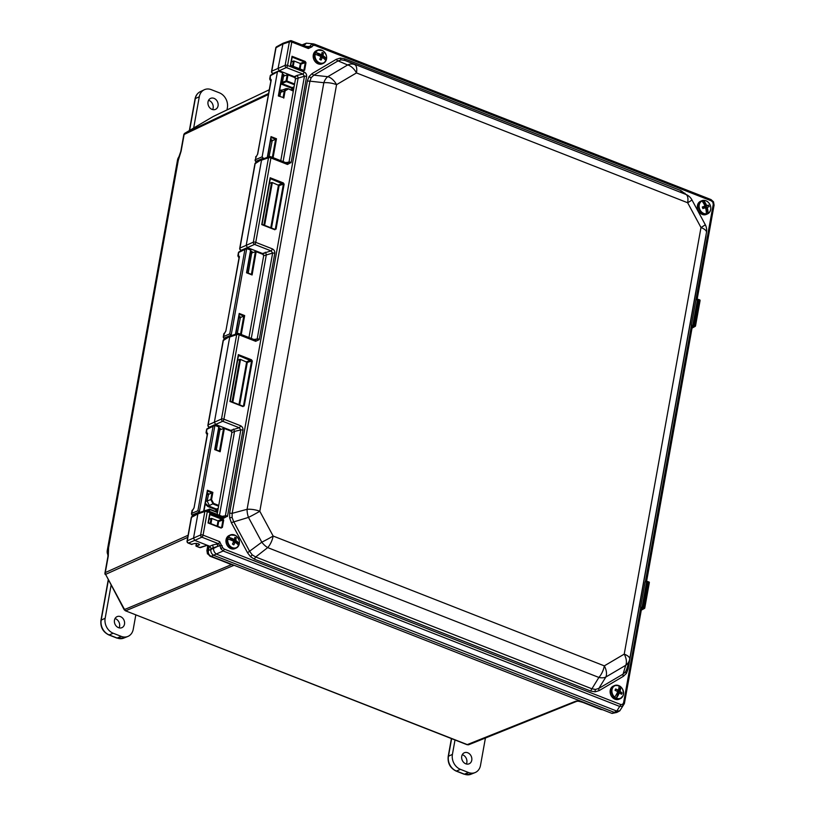 <?xml version="1.0" encoding="UTF-8"?>
<svg xmlns="http://www.w3.org/2000/svg" width="815" height="815" viewBox="0 0 815 815"><rect width="100%" height="100%" fill="white"/><g stroke="black" fill="none" stroke-linecap="round" stroke-linejoin="round"><path stroke-width="1.22" d="M208.07 545.612L207.244 550.217L207.845 553.803L210.464 556.197L229.922 564.031M207.295 433.386A1.192 1.009 -113.2 0 1 206.653 431.981L207.407 433.611L194.082 507.674L192.992 509.752A1.192 0.978 -118.6 0 0 192.544 510.414L191.637 513.419L197.892 510.74L200.154 512.299M206.175 432.205L206.766 429.373A1.192 0.978 61.4 0 1 207.204 428.7L213.846 425.084L214.875 425.389L206.766 429.373L206.653 431.981M239.111 256.572A1.192 1.009 -113.2 0 1 238.469 255.166L239.223 256.786L225.898 330.849L224.808 332.928A1.192 0.978 -118.6 0 0 224.359 333.59L223.453 336.595L229.708 333.916L231.114 335.138L224.257 338.082L224.828 339.04M237.99 255.39L238.581 252.548A1.192 0.978 61.4 0 1 239.019 251.886L245.651 248.259L246.69 248.565L238.581 252.548L238.469 255.166M108.038 553.956A6.968 5.705 -113.7 0 1 107.611 549.779L108.568 547.802L108.283 556.013L105.298 572.578L188.092 535.261M268.288 94.55L184.129 134.485L181.144 151.05L178.261 160.453L177.853 159.383A7.192 2.628 -169.8 0 0 177.527 159.984A7.192 7.192 0 0 1 178.617 157.275M283.121 97.474L284.323 90.822L285.963 88.652L282.194 90.149L280.625 92.278L279.912 96.221M283.467 76.498L282.408 82.376L286.106 80.909L287.206 74.827L282.112 76.732M272.037 139.986L271.874 140.893L270.519 141.127M270.845 139.345L272.251 140.486L269.011 156.806M219.5 451.123L223.575 428.466L218.481 430.371M219.836 430.147L216.291 449.86M208.416 493.625L208.243 494.542L206.888 494.766M207.214 492.983L208.62 494.135L207.081 501.031L210.779 499.564L211.982 492.861L207.55 491.119M251.428 274.339L255.38 251.652L250.297 253.547M248.198 273.076L251.652 253.322L248.106 273.045M240.231 316.811L240.058 317.718L238.703 317.942M239.029 316.159L240.435 317.31L237.196 333.661M282.703 73.065L278.343 95.966L282.52 72.729L278.608 71.19L277.416 71.893L262.135 156.837L263.693 158.619M261.941 253.292L261.829 253.913M209.261 546.081L208.457 550.502L210.83 549.493C210.606 552.244 211.676 554.241 214.039 555.463L614.255 712.361L616.731 712.453L612.055 713.431L616.812 711.077L619.685 706.422L223.178 550.981L220.784 548.607L220.04 545.683L217.646 546.396A1.813 1.202 76.9 0 0 216.709 544.074L218.41 543.687L201.855 537.187L194.734 540.386L209.791 546.284L212.603 545.021L213.51 548.424L217.646 546.396L210.993 548.536L210.83 549.493L213.53 548.281M220.784 548.607L222.597 547.629L224.176 549.076A1.813 0.805 111.4 0 1 223.178 550.981L211.177 556.278C209.037 555.198 208.1 553.456 208.365 551.052L208.457 550.502M293.757 76.447L293.645 77.089M302.029 44.907L306.348 43.175L304.015 45.681M295.876 76.793L294.684 77.496L287.98 74.868L286.88 80.97L294.582 83.986M278.608 71.19L270.397 75.734L270.285 78.342A1.192 1.009 -113.2 0 0 270.926 79.748M264.06 253.618L262.868 254.321L256.165 251.692L252.1 274.971L246.527 272.791L250.602 250.103L246.731 248.575L231.154 335.148L231.929 335.454M232.244 430.442L231.053 431.145L224.349 428.507L220.162 451.755L214.712 449.615L218.787 426.917L214.916 425.399L199.339 511.973L192.442 514.897L193.023 515.885M230.115 430.157L230.013 430.728M211.676 556.482L611.617 713.257M467.036 744.696L125.367 610.761L467.494 744.676A2.384 1.956 68.1 0 0 468.798 744.696L467.036 744.696L575.522 701.277A2.384 1.956 68.1 0 0 576.826 701.297C577.713 701.562 576.174 700.37 583.082 702.479L583.082 702.479A2.384 1.06 111.4 0 0 583.53 702.448L602.55 709.702M255.38 251.652L256.165 251.692M223.575 428.466L224.349 428.507M287.206 74.827L287.98 74.868M240.058 317.718L243.797 316.047L239.366 314.305M208.243 494.542L212.858 492.392L211.554 499.626L213.591 503.405L218.756 505.432M271.874 140.893L275.613 139.222L271.181 137.48M279.677 90.21L282.55 89.996M205.349 503.344L208.273 505.86L207.866 506.523L205.207 504.139M282.194 90.149L279.576 90.811M293.298 91.107L288.041 88.682L285.963 88.652L288.041 88.682L293.359 90.771M218.614 506.197L213.194 504.067L210.779 499.564L211.554 499.626M213.591 503.405L209.435 505.555L207.081 501.031A2.465 0.897 -169.8 0 1 205.737 501.205M203.648 511.107L207.397 490.253L203.903 511.015M212.858 492.392L207.397 490.253L207.489 491.099M280.941 83.212L280.869 83.976L291.841 88.275L291.526 90.047M281.063 82.549A2.465 0.897 -169.8 0 0 282.408 82.376L282.785 83.089A3.036 1.11 10.2 0 1 281.267 83.313L292.239 87.612L294.072 86.808M283.263 97.535L278.343 95.966M283.121 97.525L283.793 98.106L285.097 90.873L280.625 92.278A2.465 0.897 10.2 0 1 279.28 92.452M219.072 426.744L214.712 449.615M219.49 451.164L215.028 449.411M235.464 334.252L239.213 313.439L235.729 334.16M240.527 334.231L243.797 316.047L244.673 315.578L239.213 313.439L239.304 314.284M250.888 249.93L246.527 272.791M251.417 274.39L246.843 272.587M267.289 157.397L271.028 136.614L267.544 157.305M272.353 157.376L275.613 139.222L276.489 138.754L271.028 136.614L271.12 137.46M255.187 159.832L255.136 160.076A1.192 1.08 -30.8 0 0 256.073 161.258L256.623 162.195M256.43 156.246A1.192 0.978 61.4 0 0 256.216 156.327L256.623 156.103A1.192 0.978 61.4 0 0 256.175 156.775L257.713 154.035L271.038 79.972L270.285 78.342M270.916 79.901L270.692 79.992A1.192 1.009 66.8 0 1 269.887 78.515L269.765 78.811A1.192 1.08 -30.8 0 0 270.692 79.992L270.855 80.278M239.101 256.715L238.876 256.817A1.192 1.009 -113.2 0 1 238.082 255.329L237.949 255.635A1.192 1.08 -30.8 0 0 238.876 256.817L239.04 257.092M223.32 336.89A1.192 1.08 -30.8 0 0 224.257 338.082A1.192 1.009 66.8 0 1 223.453 336.595L223.32 336.89M246.487 248.178L244.979 249.054L229.708 333.916M207.285 433.539L207.061 433.631A1.192 1.009 -113.2 0 1 206.266 432.154L206.134 432.449A1.192 1.08 -30.8 0 0 207.061 433.631L207.224 433.916M191.505 513.715A1.192 1.08 -30.8 0 0 192.442 514.897A1.192 1.009 66.8 0 1 191.637 513.419L191.505 513.715M214.671 425.002L213.163 425.878L197.892 510.74M204.168 510.771L204.84 510.699M207.845 553.803L210.005 556.227L233.824 565.355L125.826 610.741A2.384 1.976 67.2 0 1 124.542 609.549L230.788 564.897A2.404 1.019 -48.8 0 0 230.808 564.377M213.51 116.362A2.384 1.946 64.5 0 0 213.377 116.413L269.133 89.833L213.133 116.555M181.144 151.05A2.404 0.876 -169.8 0 0 180.808 151.396L183.783 134.832A2.404 0.876 -169.8 0 1 184.129 134.485A2.404 1.976 64.6 0 1 184.995 133.151L268.471 93.542M177.853 159.771L180.808 151.396M124.99 609.08L124.542 609.549L105.604 574.371L187.715 537.36M125.367 610.761L124.145 609.671L105.604 574.371A2.404 1.997 65.7 0 1 105.298 572.578A2.404 0.876 10.2 0 0 104.962 572.935L107.937 556.37A2.404 0.876 10.2 0 1 108.283 556.013M107.937 556.37L107.774 549.249M230.238 401.265L242.87 406.216L243.502 405.87L251.57 361.025L238.5 355.493M242.87 406.216L243.481 405.972M251.57 361.025L247.302 362.42L240.507 359.415L232.805 402.223M262.053 224.41L274.696 229.361L275.327 229.015L283.386 184.17L270.315 178.638M274.696 229.361L275.297 229.107M283.386 184.17L279.127 185.565L272.322 182.56L264.62 225.368M208.375 522.751L221.008 527.712L221.649 527.366L222.933 520.184L222.495 519.481L209.883 514.54M217.106 526.133L218.053 520.897L218.685 521.468L222.943 520.082M221.008 527.712L221.619 527.458M303.312 70.314L290.354 65.557L303.312 70.314L303.944 69.968L305.238 62.786L304.79 62.083L292.178 57.142M299.411 68.735L300.348 63.489L300.98 64.069L305.248 62.684M303.598 70.324L290.7 65.322L292.208 56.969M627 668.341A2.384 0.866 -169.8 0 0 628.07 669.135L626.429 673.384L623.363 676.328L599.168 690.611L595.174 691.823L590.844 691.1L254.586 559.284L250.582 556.747L247.526 552.764L231.317 522.639L229.647 517.841L229.647 512.941L307.408 80.777A2.384 0.866 -169.8 0 0 309.934 81.164L232.173 513.328L232.112 517.433L233.569 521.427L249.777 551.541L252.283 554.903L255.666 556.981L591.924 688.797L595.5 689.449L598.862 688.39L623.067 674.117L625.604 671.692L626.704 669.309L629.404 660.364A12.001 12.001 0 0 0 629.73 659.019L706.483 232.428A12.001 12.001 0 0 0 705.24 224.614L691.904 199.838A12.001 12.001 0 0 0 686.362 194.622L681.259 192.289A2.384 1.06 111.4 0 1 680.892 190.629L686.21 194.561M307.408 80.777L309.058 76.518L312.114 73.574A2.384 1.365 59.5 0 0 313.867 75.153L327.773 76.702L347.669 64.966A12.001 6.866 59.5 0 1 356.471 72.922A12.001 5.338 111.4 0 0 354.617 64.558A12.001 9.668 113 0 0 347.669 64.966L338.062 60.88A2.384 1.365 59.5 0 1 336.31 59.301L340.313 58.079L344.633 58.812A2.384 1.06 111.4 0 0 345.01 60.473L685.802 194.388L345.01 60.473L341.353 59.852L338.062 60.88L313.867 75.153L311.248 77.608L309.934 81.164L323.84 82.712A12.001 4.381 10.2 0 1 336.564 84.668L259.812 511.27L273.147 536.036L604.323 665.865A12.001 6.866 59.5 0 1 605.83 677.031L598.862 688.39A2.384 1.365 59.5 0 0 599.168 690.611M231.317 522.639L248.473 517.403A12.001 0.672 -28.3 0 0 259.812 511.27A12.001 4.381 10.2 0 0 247.088 509.314A12.001 5.797 74.9 0 0 248.473 517.403L261.809 542.179A12.001 6.031 52.1 0 0 267.697 547.609L255.666 556.981A2.384 1.06 111.4 0 0 254.586 559.284M306.572 46.689L309.883 46.374L311.524 44.275L314.509 44.132A1.813 0.805 -68.6 0 0 314.386 44.112M713.461 201.845L712.88 202.273L711.301 200.836L314.804 45.396A1.813 0.805 -68.6 0 0 314.509 44.132L711.006 199.573A1.813 0.805 -68.6 0 0 710.884 199.543L314.621 44.204M691.945 327.854L691.324 325.267L713.247 204.443A1.813 0.662 10.2 0 1 714.072 205.176L714.072 205.176A1.813 0.662 10.2 0 1 713.991 205.319M622.721 706.167L619.685 706.422A1.813 0.805 111.4 0 0 620.673 704.506L622.538 704.415L623.577 702.795A1.813 0.662 10.2 0 1 624.402 703.539L624.402 703.539A1.813 0.662 10.2 0 1 624.321 703.681L622.721 706.167A1.813 1.039 -120.5 0 0 622.538 704.415M287.328 163.285L287.186 163.194A1.813 0.805 111.4 0 1 287.481 164.457L270.926 157.967L255.747 242.35L272.291 248.84C274.125 249.777 274.961 251.275 274.798 253.333L259.241 339.641L255.655 341.312L239.111 334.822L223.921 419.205L240.476 425.695A1.813 0.805 111.4 0 1 239.253 427.753L222.709 421.263L215.588 424.462L230.645 430.361L239.253 427.753L240.812 429.933L234.557 431.38L219.459 515.294M262.216 159.139L255.146 163.642A1.813 1.487 61.4 0 1 255.829 162.633L262.216 159.139L269.398 156.674A1.813 1.477 71.2 0 1 270.305 156.714A1.813 0.805 111.4 0 1 270.641 156.704L287.186 163.194A1.813 0.805 111.4 0 0 286.86 163.204L288.999 162.124A1.813 0.662 10.2 0 1 291.159 162.379L287.481 164.457M222.2 545.775A1.813 0.571 -175.6 0 0 220.04 545.683L218.41 543.687A1.813 0.805 111.4 0 0 219.632 541.629L222.597 547.629M223.687 516.995L223.544 516.904A1.813 0.805 -68.6 0 1 223.83 518.167L207.285 511.677L203.067 535.129L219.632 541.629M223.218 516.914L225.358 515.834L240.812 429.933A1.813 0.662 -169.8 0 1 242.972 430.198L227.517 516.089A1.813 0.662 -169.8 0 0 225.358 515.834L222.077 516.323M255.503 340.15L255.36 340.049A1.813 0.805 111.4 0 1 255.655 341.312M230.4 336.004L223.33 340.497A1.813 1.487 61.4 0 1 224.003 339.488L230.584 335.912L237.572 333.529A1.813 1.477 71.2 0 1 238.489 333.569A1.813 0.805 111.4 0 1 238.815 333.559L255.36 340.049A1.813 0.805 111.4 0 0 255.034 340.059L257.183 338.979A1.813 0.662 10.2 0 1 259.343 339.244M251.978 251.468L251.845 252.253L250.775 250.847M252.202 251.917L250.419 252.864M220.162 428.323L220.019 429.108L218.96 427.702M220.386 428.772L218.593 429.719M283.803 74.613L283.661 75.398L282.601 73.992M284.028 75.062L282.235 76.009M199.298 544.257L199.166 545.031L198.391 543.737L195.05 543.422L191.474 544.247M199.522 544.695L196.476 546.182L199.797 547.486L207.153 545.255M311.524 44.275A1.813 1.039 59.5 0 1 312.94 45.497L311.972 46.812L308.355 48.533A1.813 0.805 -68.6 0 0 308.06 47.27L308.202 47.372M232.071 401.938L239.722 359.374L237.623 360.312M292.504 66.025L293.41 61.023L291.312 61.971M276.682 46.71A1.813 1.487 61.4 0 0 276.01 47.718A1.813 0.662 -169.8 0 0 275.765 47.973A1.813 1.813 0 0 1 276.682 46.71L283.08 43.215L278.027 68.501L279.229 70.752L294.286 76.651L297.108 75.388L298.198 77.68L283.1 161.594M290.812 75.978L291.22 75.836A1.813 1.477 -108.8 0 1 290.507 75.866M253.893 339.468L257.183 338.979L272.638 253.078L271.079 250.898L254.535 244.408A1.813 0.805 -68.6 0 0 255.747 242.35A1.813 0.662 10.2 0 0 253.322 242.167A1.813 1.426 65.8 0 0 254.535 244.408L247.414 247.607L246.201 245.356L253.322 242.167L268.502 157.784A1.813 0.662 10.2 0 1 270.926 157.967A1.813 0.805 111.4 0 0 270.641 156.704A1.813 1.813 0 0 0 269.398 156.674A1.813 1.477 71.2 0 0 268.502 157.784L261.534 160.158L246.201 245.356L239.967 248.025L255.146 163.642A1.813 0.662 -169.8 0 0 254.912 163.897L239.732 248.28A1.813 0.662 10.2 0 1 239.967 248.025A1.813 1.528 66.8 0 0 241.179 250.276L241.637 250.45M200.714 547.527L200.714 547.527A1.813 1.477 -108.8 0 1 199.797 547.486A1.813 0.805 -68.6 0 1 199.471 547.497A1.813 1.813 0 0 0 200.714 547.527L206.725 545.469A1.813 1.477 -108.8 0 1 205.808 545.429M209.638 427.376L209.027 427.142A1.813 1.813 0 0 1 207.907 425.135A1.813 0.662 10.2 0 1 208.141 424.88A1.813 1.528 66.8 0 0 209.353 427.131L209.781 427.294M258.854 252.742A1.813 1.477 71.2 0 0 259.404 252.691L260.515 252.619M697.783 299.625L697.467 299.706A1.151 0.611 -140.7 0 1 696.214 299.105L696.988 298.606A1.151 0.927 -50.4 0 0 697.263 299.451L697.263 299.451A1.151 0.927 -50.4 0 0 697.589 299.604M697.467 299.706L692.77 325.409L693.198 327.1L691.955 328.068M695.908 299.777L698.73 299.869L694.156 325.287L695.246 325.725L699.82 300.297L698.638 299.462A0.581 0.581 0 0 0 698.302 299.441L693.769 325.949L693.005 326.173A1.151 0.907 132.2 0 0 691.833 327.263M691.324 325.267L694.156 325.287L693.769 325.949L694.859 326.377L695.511 325.959L692.903 327.447A1.151 1.029 -138.6 0 0 692.067 327.559M647.029 581.696L646.713 581.767A1.151 0.611 39.3 0 1 645.46 581.177L691.365 326.061L692.791 325.674M692.027 327.599A1.151 1.029 -138.6 0 1 692.169 327.386L692.169 327.386A1.151 1.029 -138.6 0 1 693.198 327.1M646.713 581.767L645.154 581.849L646.377 581.146M641.191 609.926L640.57 607.328L642.678 607.277L647.253 581.859L647.976 581.93L643.402 607.358L644.502 607.786L649.076 582.368L647.884 581.533L646.611 581.991L642.026 607.481L642.454 609.172A1.151 1.029 41.4 0 0 641.415 609.457L641.415 609.457A1.151 1.029 41.4 0 0 641.273 609.661M642.454 609.172L642.149 609.518A1.151 1.029 41.4 0 0 641.313 609.63M641.211 610.14L644.115 608.448L642.678 607.277L643.015 608.01L642.251 608.245A1.151 0.907 -47.8 0 0 641.079 609.335M642.037 607.745L640.61 608.133L623.577 702.795M646.835 581.676A1.151 0.927 129.6 0 1 646.509 581.523A1.151 0.927 129.6 0 1 646.509 581.513A1.151 0.927 129.6 0 1 646.234 580.667M195.967 546.009L196.476 546.182L196.456 543.299M246.242 248.106L247.414 247.607L262.471 253.506L271.079 250.898A1.813 0.805 -68.6 0 0 272.291 248.84M233.457 429.098L234.557 431.4L231.857 432.612L217.136 514.387M231.857 432.612L230.645 430.361M274.798 253.333A1.813 0.662 10.2 0 0 272.638 253.078L263.673 255.747L248.962 337.532M263.673 255.747L262.471 253.506M285.719 162.613L288.999 162.124L304.453 76.223L295.499 78.902L280.788 160.677M295.499 78.902L294.286 76.651M641.415 609.457L624.402 703.539L619.787 710.833L617.23 712.229L614.255 712.361L214.039 555.463C211.676 554.241 210.606 552.244 210.83 549.493M210.993 548.536L209.791 546.284M266.373 254.545L251.285 338.449M216.739 554.251L616.68 711.037M313.551 43.878L306.348 43.175M619.787 710.833L616.812 711.077M216.617 554.2C214.579 552.896 213.54 550.971 213.51 548.424M224.003 339.488A1.813 1.813 0 0 0 223.086 340.752A1.813 0.662 -169.8 0 1 223.33 340.497L208.141 424.88L214.376 422.211L221.497 419.022L236.686 334.639A1.813 0.662 10.2 0 1 239.111 334.822A1.813 0.805 111.4 0 0 238.815 333.559A1.813 1.813 0 0 0 237.572 333.529A1.813 1.477 71.2 0 0 236.686 334.639L229.708 337.023L214.376 422.211L215.588 424.462L214.498 424.921M223.544 516.904L207 510.414A1.813 1.813 0 0 0 205.747 510.384L205.747 510.384A1.813 1.477 71.2 0 0 204.86 511.494A1.813 0.662 -169.8 0 1 207.285 511.677A1.813 0.805 -68.6 0 0 207 510.414A1.813 0.805 -68.6 0 0 206.664 510.424A1.813 1.477 71.2 0 0 205.747 510.384L198.575 512.849L197.892 513.868L193.522 538.134L194.734 540.386L188.499 543.055L192.045 544.451M263.887 225.083L271.548 182.519L269.449 183.457M271.548 182.519L272.322 182.56M239.722 359.374L240.507 359.415M300.348 63.489L294.184 61.064L293.237 66.321M293.41 61.023L294.184 61.064M218.053 520.897L211.89 518.472L210.942 523.719M210.209 523.434L211.105 518.422L209.007 519.369M211.105 518.422L211.89 518.472M305.36 46.211L307.591 46.537A1.813 1.243 -98.5 0 1 307.418 47.026M307.734 47.28L309.883 46.374A1.813 0.744 -163.8 0 1 311.972 46.812M306.623 76.488A1.813 0.662 10.2 0 0 304.453 76.223L302.895 74.043A1.813 0.805 -68.6 0 0 304.117 71.985C305.951 72.922 306.786 74.42 306.623 76.488L291.159 162.379M266.383 254.525L265.282 252.243M221.497 419.022A1.813 1.426 65.8 0 0 222.709 421.263A1.813 0.805 111.4 0 0 223.921 419.205A1.813 0.662 10.2 0 0 221.497 419.022M191.27 517.606L187.053 541.058A1.813 0.662 -169.8 0 1 187.287 540.803L200.643 534.946L204.86 511.494L197.892 513.868L191.505 517.352A1.813 0.662 -169.8 0 0 191.27 517.606A1.813 1.813 0 0 1 192.177 516.343A1.813 1.487 61.4 0 0 191.505 517.352L187.287 540.803A1.813 1.528 66.8 0 0 188.499 543.055A1.813 0.805 -68.6 0 1 188.163 543.065L191.698 544.451M200.643 534.946A1.813 1.426 65.8 0 0 201.855 537.187A1.813 0.805 111.4 0 0 203.067 535.129A1.813 0.662 -169.8 0 0 200.643 534.946M276.947 71.73L272.994 73.421A1.813 1.528 -113.2 0 1 271.792 71.17L285.138 65.312A1.813 1.426 65.8 0 0 286.35 67.553L278.343 71.129M711.301 200.836A1.813 0.805 -68.6 0 0 711.006 199.573L713.522 201.835L714.072 205.176L697.202 298.952L700.085 300.531L695.47 325.847M308.355 48.533L291.79 42.044A1.813 0.805 111.4 0 0 291.495 40.781A1.813 0.805 111.4 0 0 291.169 40.791A1.813 1.477 71.2 0 0 290.252 40.75L283.08 43.215M308.06 47.27L291.495 40.781A1.813 1.813 0 0 0 290.252 40.75L290.252 40.75A1.813 1.477 71.2 0 0 289.366 41.86L282.387 44.234L276.01 47.718L271.792 71.17A1.813 0.662 10.2 0 0 271.548 71.425A1.813 1.813 0 0 0 272.668 73.431A1.813 0.805 -68.6 0 0 272.994 73.421L273.494 73.615M247.526 552.764L261.809 542.179A12.001 0.672 -28.3 0 0 273.147 536.036A12.001 5.338 111.4 0 1 267.697 547.609L598.882 677.438A12.001 7.865 31.5 0 0 605.83 677.031L625.726 665.295A12.001 10.238 16.8 0 0 629.404 660.364M590.844 691.1A2.384 1.06 111.4 0 1 591.924 688.797L598.882 677.438A12.001 5.338 111.4 0 0 604.323 665.865L624.229 654.119A12.001 6.866 59.5 0 1 625.726 665.295L623.067 674.117A2.384 1.365 59.5 0 0 623.363 676.328M629.73 659.019A12.001 4.381 10.2 0 0 624.229 654.119L700.992 227.528L687.656 202.752L356.471 72.922L336.564 84.668A12.001 6.866 59.5 0 0 327.773 76.702A12.001 7.304 96.4 0 0 323.84 82.712L247.088 509.314L232.173 513.328A2.384 0.866 -169.8 0 1 229.647 512.941M706.483 232.428A12.001 4.381 10.2 0 0 700.992 227.528A12.001 0.672 -28.3 0 0 705.24 224.614M686.362 194.622A12.001 11.512 -65.2 0 0 685.802 194.388A12.001 5.338 111.4 0 1 687.656 202.752A12.001 0.672 -28.3 0 0 691.904 199.838M705.678 236.9A2.384 0.866 -169.8 0 0 705.831 236.961L628.07 669.135M647.956 581.604L647.884 581.533A0.581 0.581 0 0 0 647.558 581.502L646.509 581.523M644.115 608.448L644.767 608.021L644.115 608.448M290.354 65.557L292.025 56.276L290.639 65.343M305.982 62.653L305.177 61.431L292.025 56.276L292.116 57.121M303.037 70.161L304.667 70.039L305.961 62.857M305.177 61.431L300.266 63.458M221.211 528.11L208.059 522.955L209.822 514.52M220.733 527.56L222.373 527.437L223.667 520.265M208.059 522.955L209.73 513.674L222.882 518.829L217.972 520.856M270.264 178.607L261.737 224.604L270.162 177.762L270.264 178.607L270.162 177.762L283.314 182.917L278.404 184.944M284.099 184.353L276.051 229.086L274.421 229.209M238.438 355.472L229.922 401.459L238.347 354.617L238.438 355.472L238.347 354.617L251.499 359.782L246.588 361.799M252.283 361.208L244.235 405.941L242.595 406.064M227.864 539.061A6.856 5.613 66.3 0 0 231.491 547.201A6.856 5.613 66.3 0 0 238.632 545.51A11.644 5.053 -160.4 0 0 235.077 542.209A11.695 5.196 -56.6 0 1 233.783 544.858A11.115 1.864 -145.1 0 1 232.469 544.074A11.695 3.596 118.6 0 0 233.681 541.374A11.644 5.053 -160.4 0 0 227.864 539.061L227.731 539.031A6.958 5.695 66.3 0 1 228.373 537.238L228.506 537.268A11.644 5.053 19.6 0 1 234.312 539.581A11.695 3.596 118.6 0 0 234.903 537.238A11.115 9.434 -9.8 0 1 236.218 538.022L233.222 541.129M236.218 538.022A11.695 5.196 -56.6 0 1 235.708 540.416A11.644 5.053 19.6 0 1 239.274 543.717A6.856 5.613 66.3 0 0 235.637 535.567A6.856 5.613 66.3 0 0 228.506 537.268M235.291 535.374A7.172 5.868 66.3 0 0 230.35 534.956L229.158 535.486A7.172 5.868 66.3 0 0 225.959 541.476A7.172 5.868 66.3 0 0 229.871 548.149A7.172 5.868 66.3 0 0 234.924 548.627L236.126 548.098A7.172 5.868 66.3 0 0 238.754 545.408M234.16 542.505L235.077 542.209M233.222 542.454L233.864 542.321M231.613 540.365L231.511 539.489L233.182 540.488L234.312 539.581M232.672 540.854L233.182 540.488M235.708 540.416L234.282 541.15L235.942 542.148L233.426 541.985M234.282 541.15L233.661 541.415M238.632 545.51L238.663 545.581A6.958 5.695 66.3 0 0 239.304 543.778L239.274 543.717M231.511 539.489L231.256 540.213M235.759 542.678L235.942 542.148M233.783 544.858L232.764 543.473M239.304 543.778L234.394 540.834M233.294 540.182L228.373 537.238M323.402 53.179A11.695 5.267 -57.4 0 1 322.934 55.593L320.916 56.581A11.644 4.992 -161.2 0 0 315.079 54.35A6.856 5.613 66.3 0 0 318.797 62.449A6.856 5.613 66.3 0 0 325.898 60.636L325.939 60.697A6.958 5.695 66.3 0 0 326.55 58.884L326.52 58.823A6.856 5.613 66.3 0 0 322.791 50.724A6.856 5.613 66.3 0 0 315.69 52.537A11.644 4.992 18.8 0 1 321.528 54.778A11.695 3.668 117.8 0 0 322.088 52.415A11.115 9.383 -10.6 0 1 323.402 53.179L320.417 56.327M322.516 50.571A7.172 5.868 66.3 0 0 317.585 50.153L316.383 50.683A7.172 5.868 66.3 0 0 313.184 56.724A7.172 5.868 66.3 0 0 317.188 63.387A7.172 5.868 66.3 0 0 322.159 63.825L323.351 63.295A7.172 5.868 66.3 0 0 325.98 60.605M325.898 60.636A11.644 4.992 -161.2 0 0 322.322 57.407A11.695 5.267 -57.4 0 1 321.059 60.066A11.115 1.915 -145.7 0 1 319.745 59.301A11.695 3.668 117.8 0 0 320.916 56.592M322.934 55.593A11.644 4.992 18.8 0 1 326.52 58.823M321.507 56.337L323.178 57.305L320.682 57.172M318.828 55.603L318.726 54.717L320.397 55.695L321.528 54.778M319.877 56.062L320.397 55.695M321.416 57.692L322.322 57.407M320.489 57.641L321.1 57.519M315.69 52.537L315.568 52.506A6.958 5.695 66.3 0 0 314.947 54.32L315.079 54.35M322.995 57.855L323.178 57.305M318.726 54.717L318.471 55.461M321.059 60.066L320.03 58.69M315.568 52.506L320.509 55.379M321.609 56.021L326.55 58.884M703.62 200.531A11.644 6.663 73.6 0 1 706.636 205.614A11.695 1.508 158.5 0 1 708.643 205.136A11.115 10.626 82.6 0 1 709.172 206.684L707.206 207.275A11.644 6.663 73.6 0 1 707.97 213.336A6.856 5.613 66.3 0 0 710.364 205.594A6.856 5.613 66.3 0 0 703.62 200.531L703.539 200.459A6.958 5.695 66.3 0 0 701.868 200.948L701.949 201.02A6.856 5.613 66.3 0 0 699.565 208.762A6.856 5.613 66.3 0 0 706.299 213.825A11.644 6.663 -106.4 0 0 705.535 207.764L702.836 208.548A11.115 0.662 -109 0 1 702.306 206.99L702.866 207.57L704.119 206.633M706.676 201.162A7.172 5.868 66.3 0 0 701.746 200.755L700.554 201.285A7.172 5.868 66.3 0 0 697.783 209.506A7.172 5.868 66.3 0 0 706.32 214.416L707.512 213.897A7.172 5.868 66.3 0 0 710.558 209.985M701.949 201.02A11.644 6.663 -106.4 0 1 704.975 206.103A11.695 1.508 158.5 0 0 702.306 206.99M704.598 208.019L705.535 207.764M702.836 208.548L704.588 208.019M704.425 204.82L705.24 206.389L706.636 205.614M703.681 207.02L705.24 206.389M707.206 207.275L705.678 207.693L705.953 209.445M705.678 207.693L703.865 208.212M706.299 213.825L706.289 213.948A6.958 5.695 66.3 0 0 707.96 213.459L707.97 213.336M704.975 206.103L704.15 206.704M708.643 205.136L703.559 207.367M709.172 206.684L703.844 208.202M707.96 213.459L705.973 207.611M705.525 206.307L703.539 200.459M620.745 686.841A11.644 4.269 122.2 0 1 619.971 691.283A11.695 5.97 -161.3 0 1 621.937 692.954L619.42 692.76A11.644 4.269 122.2 0 1 616.385 698.18A6.856 5.613 66.3 0 0 623.129 695.389A6.856 5.613 66.3 0 0 620.745 686.841L620.724 686.77A6.958 5.695 66.3 0 0 619.064 685.721L619.074 685.792A6.856 5.613 66.3 0 0 612.33 688.583A6.856 5.613 66.3 0 0 614.724 697.131A11.644 4.269 -57.8 0 0 617.739 691.701A11.695 4.36 23.1 0 0 615.07 690.336A11.115 2.455 -75.4 0 1 615.6 688.96L615.773 690.662M619.054 685.751A7.172 5.868 66.3 0 0 614.52 685.558L613.318 686.087A7.172 5.868 66.3 0 0 610.557 689.093A7.172 5.868 66.3 0 0 612.126 697.1A7.172 5.868 66.3 0 0 619.094 699.219L620.286 698.7A7.172 5.868 66.3 0 0 623.047 695.684A7.172 5.868 66.3 0 0 623.322 694.788M621.937 692.954A11.115 8.843 151.4 0 1 621.417 694.329A11.695 4.36 23.1 0 0 619.41 692.75L617.342 692.597M619.074 685.792A11.644 4.269 -57.8 0 1 618.31 690.234A11.695 5.97 -161.3 0 0 615.6 688.96M618.31 690.234L617.525 690.651M617.556 691.589L619.125 690.01L618.453 691.772L619.971 691.283M617.546 692.149L618.453 691.772M619.41 692.75L618.004 692.923L617.332 694.686L616.731 693.83M618.004 692.923L617.087 693.117M614.724 697.131L614.642 697.232A6.958 5.695 66.3 0 0 616.303 698.282L616.385 698.18M619.125 690.01L618.504 689.622M616.537 694.186L617.332 694.686M616.303 698.282L618.3 693.107M618.738 691.955L620.724 686.77M115.027 618.554A6.194 5.063 -113.7 0 1 115.445 618.697A6.194 5.063 -113.7 0 1 119.112 627.866M118.501 627.662A6.021 4.931 -113.7 0 1 114.416 622.079A6.021 4.931 -113.7 0 1 117.177 616.588A6.021 4.931 -113.7 0 1 120.477 616.629A6.021 4.931 -113.7 0 1 124.542 622.069A6.021 4.931 -113.7 0 1 122.026 627.611A6.021 4.931 -113.7 0 1 118.501 627.662M135.83 614.867L133.242 629.272A12.042 9.851 -113.7 0 1 127.812 636.464A12.042 9.851 -113.7 0 1 121.211 636.372L113.214 633.245A12.042 9.851 -113.7 0 1 105.155 618.269L111.186 584.742M462.278 754.68A6.194 5.063 -113.7 0 1 462.706 754.833A6.194 5.063 -113.7 0 1 466.374 763.991M465.752 763.798A6.021 4.931 -113.7 0 1 461.677 758.215A6.021 4.931 -113.7 0 1 464.438 752.714A6.021 4.931 -113.7 0 1 467.739 752.765A6.021 4.931 -113.7 0 1 471.793 758.195A6.021 4.931 -113.7 0 1 469.277 763.736A6.021 4.931 -113.7 0 1 465.752 763.798M485.424 738.013L480.493 765.407A12.042 9.851 -113.7 0 1 475.064 772.589A12.042 9.851 -113.7 0 1 468.462 772.498L460.475 769.37A12.042 9.851 -113.7 0 1 452.417 754.395L455.004 739.979M208.579 100.286A6.194 5.063 -113.7 0 1 208.997 100.428A6.194 5.063 -113.7 0 1 212.664 109.597M214.029 98.36A6.021 4.931 -113.7 0 1 218.094 103.8A6.021 4.931 -113.7 0 1 215.567 109.342A6.021 4.931 -113.7 0 1 212.043 109.393A6.021 4.931 -113.7 0 1 207.968 103.811A6.021 4.931 -113.7 0 1 210.728 98.32A6.021 4.931 -113.7 0 1 214.029 98.36M193.664 128.037L199.288 96.751A12.042 9.851 -113.7 0 1 204.27 89.762A12.042 9.851 -113.7 0 1 211.319 89.66L219.317 92.788A12.042 9.851 -113.7 0 1 227.375 107.763L226.988 109.933M210.005 556.227A2.384 1.06 -68.6 0 0 210.464 556.197L210.749 556.075M178.261 160.453L108.568 547.802M292.575 75.978L292.453 76.62M208.711 511.087L208.997 509.477L206.796 510.343M269.806 78.566L270.397 75.734A1.192 0.978 -118.6 0 1 270.835 75.062L277.864 71.231M191.556 513.47L191.983 510.801L191.484 513.582A1.192 1.192 0 0 0 191.627 514.408L192.635 516.089M223.371 336.656L223.952 333.814A1.192 0.978 -118.6 0 1 224.614 333.07M207.458 553.925L206.908 550.563A2.384 0.866 10.2 0 1 207.244 550.217L208.62 549.626M256.175 156.775L255.268 159.771L262.135 156.837M192.544 510.414L194.082 507.674M224.359 333.59L225.898 330.849M183.783 134.832A2.404 2.404 0 0 1 184.934 133.191L213.377 116.413A2.384 1.946 64.5 0 0 213.255 116.484L184.995 133.151A2.404 1.375 -120.5 0 0 184.934 133.191A2.404 1.375 -120.5 0 0 184.771 133.314M288.133 89.09L285.097 90.873M276.489 138.754L273.086 157.662M244.673 315.578L241.26 334.517M217.473 512.553L209.771 509.538L209.435 511.372M583.53 702.448C580.036 701.195 577.366 700.808 575.522 701.277M602.692 709.763L600.91 709.468A2.384 1.06 111.4 0 0 601.368 709.437L601.613 709.335M262.929 158.314L256.073 161.258A1.192 1.009 -113.2 0 1 255.268 159.771L255.115 159.944A1.192 1.192 0 0 0 255.258 160.769L256.236 162.409M108.079 555.158A7.192 7.192 0 0 1 107.285 550.38A7.192 2.628 10.2 0 1 107.611 549.779M177.853 159.383A6.968 5.705 -113.7 0 1 178.526 157.458M288.123 88.764L293.349 90.822M294.449 84.75L286.483 81.632L282.785 83.089M293.899 87.765L292.626 88.326L292.269 90.333M209.761 509.212L217.524 512.258M209.435 505.555A6.082 2.221 10.2 0 1 208.273 505.86L216.413 509.059L218.247 508.244M218.074 509.212L216.8 509.772L216.433 511.779M215.69 511.484L216.016 509.721L207.866 506.523M208.997 509.477L209.679 509.131A0.581 0.581 0 0 0 209.251 509.131L208.997 509.477M217.534 512.207L209.679 509.131L206.327 510.292M216.413 509.059L216.8 509.772L216.016 509.721L216.413 509.059M286.106 80.909L286.483 81.632L286.88 80.97L286.106 80.909M292.239 87.612L292.626 88.326L291.841 88.275L292.239 87.612M219.632 451.174L215.058 449.381L219.143 426.693L214.875 425.389M245.651 248.259L246.69 248.565M255.615 157.163L255.767 156.989A1.192 0.978 61.4 0 1 256.216 156.327A1.192 1.192 0 0 0 255.615 157.163M239.457 256.623L225.816 331.216M207.642 433.448L194.001 508.04M192.992 509.752L192.584 509.966A1.192 1.192 0 0 0 191.983 510.801L192.136 510.638A1.192 0.978 -118.6 0 1 192.809 509.884M576.826 701.297L468.798 744.696A2.384 1.956 68.1 0 0 469.012 744.584M303.506 70.711L304.616 70.233L303.924 70.059M311.248 77.608A2.384 1.212 33.2 0 1 309.058 76.518M341.353 59.852A2.384 1.314 86.7 0 1 340.313 58.079M232.112 517.433L229.647 517.841M684.549 193.787A2.384 0.642 132.7 0 1 684.895 193.165M252.283 554.903A2.384 0.642 -47.3 0 0 250.582 556.747M595.5 689.449A2.384 1.314 -93.3 0 0 595.174 691.823M625.604 671.692A2.384 1.212 -146.8 0 0 626.429 673.384M314.804 45.396L312.94 45.497M713.247 204.443L712.88 202.273M291.067 162.786A1.813 0.754 -162.6 0 0 288.958 162.328M227.517 516.089L223.83 518.167M227.426 516.496A1.813 0.754 -162.6 0 0 225.307 516.027M259.241 339.641A1.813 0.754 -162.6 0 0 257.132 339.183M223.677 520.052L222.882 518.829M297.108 75.388L302.895 74.043L286.35 67.553A1.813 0.805 -68.6 0 0 287.563 65.495A1.813 0.662 10.2 0 0 285.138 65.312L289.366 41.86A1.813 0.662 10.2 0 1 291.79 42.044L287.563 65.495L304.117 71.985M240.476 425.695C242.31 426.632 243.135 428.13 242.972 430.198M224.176 549.076L620.673 704.506M640.57 607.328L645.154 581.849M312.114 73.574L336.31 59.301M344.633 58.812L680.892 190.629M706.045 234.893L705.831 236.961M274.889 229.759L261.737 224.604M284.119 184.149L283.314 182.917M243.074 406.614L229.922 401.459M252.304 361.004L251.499 359.782M290.313 75.795L291.648 75.622M239.732 248.28A1.813 1.813 0 0 0 240.853 250.287A1.813 0.805 -68.6 0 0 241.179 250.276L244.887 248.687M209.027 427.142A1.813 0.805 -68.6 0 0 209.353 427.131L212.797 425.654M258.487 252.65L259.832 252.467M226.672 429.505L228.006 429.332M641.191 610.211L644.471 608.428A0.581 0.581 0 0 0 644.767 608.021L649.341 582.603A0.581 0.581 0 0 0 648.985 581.961L644.716 607.919M212.603 545.021L216.709 544.074M698.71 299.543L699.728 299.889A0.581 0.581 0 0 1 700.085 300.531L695.511 325.959A0.581 0.581 0 0 1 695.226 326.357L691.945 328.15M270.784 227.782L278.486 184.985M279.127 185.565L271.477 228.057M300.98 64.069L300.093 69M238.968 404.637L246.67 361.84M247.302 362.42L239.661 404.912M218.685 521.468L217.799 526.409M230.35 534.956A7.172 5.868 66.3 0 0 227.151 540.946A7.172 5.868 66.3 0 0 231.073 547.619A7.172 5.868 66.3 0 0 236.126 548.098C240.67 544.277 240.486 540.06 235.576 535.435L230.35 534.956M318.38 62.867A7.172 5.868 66.3 0 0 323.351 63.295C327.915 59.424 327.701 55.186 322.72 50.581L317.585 50.153A7.172 5.868 66.3 0 0 314.386 56.194A7.172 5.868 66.3 0 0 318.38 62.867M701.746 200.755A7.172 5.868 66.3 0 0 698.985 208.986A7.172 5.868 66.3 0 0 707.512 213.897C710.476 212.216 711.444 209.455 710.405 205.594C708.49 201.295 705.607 199.675 701.746 200.755M614.52 685.558A7.172 5.868 66.3 0 0 611.749 688.563A7.172 5.868 66.3 0 0 613.318 696.57A7.172 5.868 66.3 0 0 620.286 698.7L623.159 695.582C623.893 688.369 621.01 685.028 614.52 685.558M108.354 580.341L101.203 620.093L105.155 618.269M108.802 634.926A1.925 0.856 -68.6 0 0 109.169 634.905L117.156 638.033A11.909 9.739 66.3 0 0 123.686 638.125L116.79 638.053L108.802 634.926C102.924 631.961 100.306 627.112 100.928 620.378A1.925 0.703 -169.8 0 1 101.203 620.093A11.909 9.739 66.3 0 0 109.169 634.905L113.214 633.245M116.79 638.053A1.925 0.856 -68.6 0 0 117.156 638.033L121.211 636.372M451.622 738.655L448.454 756.228L452.417 754.395M456.054 771.051A1.925 0.856 -68.6 0 0 456.42 771.031L464.418 774.168A11.909 9.739 66.3 0 0 470.948 774.25L464.051 774.189L456.054 771.051C450.186 768.087 447.557 763.237 448.189 756.503A1.925 0.703 -169.8 0 1 448.454 756.228A11.909 9.739 66.3 0 0 456.42 771.031L460.475 769.37M464.051 774.189A1.925 0.856 -68.6 0 0 464.418 774.168L468.462 772.498M189.355 130.573L195.06 98.87C195.722 95.508 197.454 93.114 200.266 91.677A11.909 9.739 66.3 0 0 195.335 98.584L199.288 96.751M195.06 98.87A1.925 0.703 10.2 0 1 195.335 98.584L189.61 130.431M107.285 550.38L177.527 159.984M203.903 510.75L205.543 510.598M203.974 510.995L207.581 490.956M278.689 95.742L282.785 72.973M235.79 334.14L239.396 314.132M246.639 248.178L250.949 249.869L246.874 272.556L251.56 274.4M267.615 157.285L271.212 137.317M270.835 75.062A1.192 1.192 0 0 0 270.234 75.897L269.734 78.678A1.192 1.192 0 0 0 269.887 79.503L270.733 80.94M256.613 156.103L257.56 154.198L271.273 79.809M239.019 251.886A1.192 1.192 0 0 0 238.418 252.721L237.919 255.503A1.192 1.192 0 0 0 238.072 256.328L238.927 257.754M224.797 332.928L224.4 333.152A1.192 1.192 0 0 0 223.799 333.987L223.3 336.768A1.192 1.192 0 0 0 223.442 337.583L224.441 339.254M207.112 434.578L206.256 433.142A1.192 1.192 0 0 1 206.103 432.317L206.603 429.536A1.192 1.192 0 0 1 207.204 428.7M214.793 424.982L213.846 425.084M600.91 709.468L583.082 702.479M292.198 76.529L292.32 75.877M206.908 550.563L207.815 545.51M104.962 572.935A2.404 2.404 0 0 0 105.206 574.494M243.165 406.237L230.268 401.235L238.53 355.32M274.981 229.382L262.084 224.37L270.346 178.465M221.303 527.723L208.406 522.721L209.913 514.377M291.22 75.836L292.33 75.764M255.829 162.633A1.813 1.813 0 0 0 254.912 163.897M240.853 250.287L241.495 250.541M206.725 545.469L207.835 545.398M227.579 429.546L228.689 429.474M692.169 327.386L646.55 581.553M207.907 425.135L223.086 340.752M192.177 516.343L198.575 512.849M187.053 541.058A1.813 1.813 0 0 0 188.163 543.065M273.341 73.696L272.668 73.431M271.548 71.425L275.765 47.973M196.171 546.203L199.471 547.497M196.395 543.299L195.936 545.816M123.686 638.125L127.812 636.464M100.928 620.378L108.191 580.036M470.948 774.25L475.064 772.589M448.189 756.503L451.408 738.573M200.266 91.677L204.27 89.762"/></g></svg>
